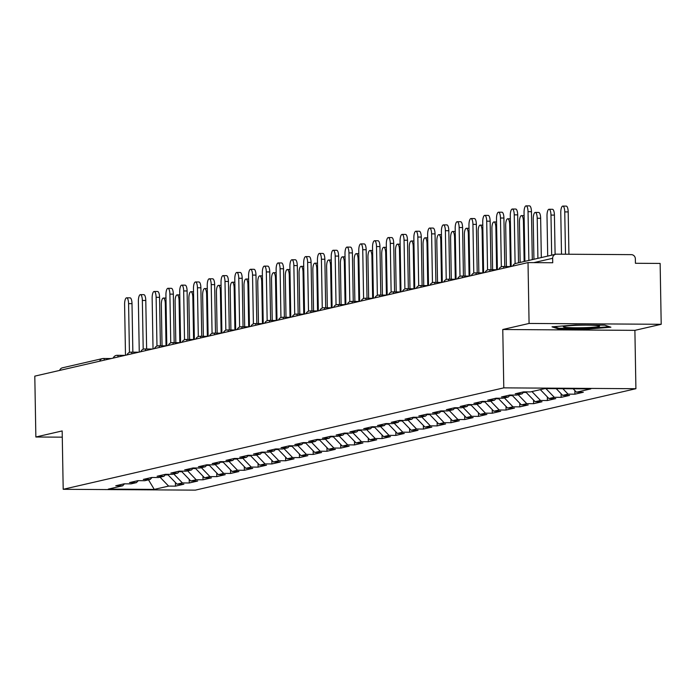 <?xml version="1.0" encoding="UTF-8"?>
<svg xmlns="http://www.w3.org/2000/svg" width="696" height="696" viewBox="0 0 696 696"><rect width="100%" height="100%" fill="white"/><g stroke="black" fill="none" stroke-linecap="round" stroke-linejoin="round"><path stroke-width="1.04" d="M661.2 324.293L529.082 323.449L502.773 329.504L634.891 330.356L661.2 324.293L660.139 263.436L635.431 263.279L635.352 258.834A4.176 3.95 77 0 0 631.315 254.64L556.539 254.162A4.176 3.95 77 0 0 552.65 258.303L552.728 262.749L528.02 262.592L34.8 376.136L35.861 437.001L62.283 437.166M634.891 330.356L635.909 388.707L195.306 490.141L63.197 489.297L503.791 387.863L635.909 388.707M573.173 388.786L576.453 392.205L590.808 388.899L544.829 388.603L530.482 391.909L523.61 391.865L515.223 393.797L522.096 393.84L523.949 391.865M576.453 392.205L583.326 392.248L574.94 394.18L574.879 390.56M562.864 388.725L568.067 394.136L574.94 394.18M568.067 394.136L562.681 395.371L569.554 395.424L561.167 397.346L561.106 393.736M545.925 388.612L554.294 397.303L561.167 397.346M554.294 397.303L548.909 398.547L555.782 398.59L547.395 400.522L547.326 396.903M531.953 391.57L540.522 400.478L547.395 400.522M540.522 400.478L535.137 401.714L542.001 401.757L533.615 403.689L533.554 400.078M518.172 394.745L526.75 403.645L533.615 403.689M526.75 403.645L521.365 404.889L528.229 404.933L519.842 406.864L519.782 403.245M504.4 397.912L512.969 406.821L519.842 406.864M512.969 406.821L507.584 408.056L514.457 408.1L506.07 410.031L506.009 406.421M490.628 401.087L499.197 409.988L506.07 410.031M499.197 409.988L493.812 411.232L500.685 411.275L492.298 413.207L492.229 409.587M476.856 404.254L485.425 413.163L492.298 413.207M485.425 413.163L480.04 414.398L486.904 414.442L478.517 416.373L478.457 412.763M463.075 407.43L471.653 416.33L478.517 416.373M471.653 416.33L466.268 417.574L473.132 417.617L464.745 419.549L464.684 415.93M449.303 410.596L457.872 419.505L464.745 419.549M457.872 419.505L452.487 420.741L459.36 420.784L450.973 422.716L450.912 419.105M435.531 413.772L444.1 422.672L450.973 422.716M444.1 422.672L438.715 423.916L445.588 423.96L437.201 425.891L437.131 422.272M421.759 416.939L430.328 425.848L437.201 425.891M430.328 425.848L424.943 427.083L431.816 427.126L423.42 429.058L423.359 425.447M407.986 420.114L416.556 429.014L423.42 429.058M416.556 429.014L411.171 430.259L418.035 430.302L409.648 432.233L409.587 428.614M394.206 423.281L402.775 432.19L409.648 432.233M402.775 432.19L397.39 433.425L404.263 433.469L395.876 435.4L395.815 431.781M380.434 426.457L389.003 435.357L395.876 435.4M389.003 435.357L383.618 436.601L390.491 436.644L382.104 438.576L382.034 434.957M366.661 429.623L375.231 438.532L382.104 438.576M375.231 438.532L369.846 439.768L376.719 439.811L368.323 441.743L368.262 438.123M352.889 432.799L361.459 441.699L368.323 441.743M361.459 441.699L356.074 442.943L362.938 442.987L354.551 444.918L354.49 441.299M339.109 435.966L347.687 444.875L354.551 444.918M347.687 444.875L342.293 446.11L349.166 446.153L340.779 448.085L340.718 444.466M325.337 439.141L333.906 448.041L340.779 448.085M333.906 448.041L328.521 449.285L335.394 449.329L327.007 451.26L326.937 447.641M311.564 442.308L320.134 451.217L327.007 451.26M320.134 451.217L314.749 452.452L321.622 452.496L313.226 454.427L313.165 450.808M297.792 445.483L306.362 454.384L313.226 454.427M306.362 454.384L300.976 455.628L307.841 455.671L299.454 457.603L299.393 453.983M284.012 448.65L292.59 457.559L299.454 457.603M292.59 457.559L287.196 458.795L294.069 458.838L285.682 460.769L285.621 457.15M270.239 451.826L278.809 460.726L285.682 460.769M278.809 460.726L273.424 461.97L280.297 462.013L271.91 463.945L271.849 460.326M256.467 454.993L265.037 463.901L271.91 463.945M265.037 463.901L259.651 465.137L266.525 465.18L258.138 467.112L258.068 463.493M242.695 458.168L251.265 467.068L258.138 467.112M251.265 467.068L245.879 468.312L252.744 468.356L244.357 470.287L244.296 466.668M228.914 461.335L237.493 470.244L244.357 470.287M237.493 470.244L232.107 471.479L238.972 471.523L230.585 473.454L230.524 469.835M215.142 464.502L223.712 473.41L230.585 473.454M223.712 473.41L218.326 474.655L225.2 474.698L216.813 476.63L216.752 473.01M201.37 467.677L209.94 476.586L216.813 476.63M209.94 476.586L204.554 477.821L211.427 477.865L203.041 479.796L202.971 476.177M187.598 470.844L196.168 479.753L203.041 479.796M196.168 479.753L190.782 480.997L197.647 481.04L189.26 482.972L189.199 479.353M173.817 474.019L182.395 482.928L189.26 482.972M182.395 482.928L177.01 484.164L183.874 484.207L175.488 486.139L175.427 482.519M160.045 477.186L168.615 486.095L175.488 486.139M168.615 486.095L154.268 489.401L108.298 489.105L122.644 485.799L124.497 483.824M522.096 393.84L516.71 395.084L509.837 395.041L501.451 396.972L508.315 397.016L502.93 398.251L496.065 398.208L487.678 400.139L494.543 400.183L489.157 401.427L482.285 401.383L473.898 403.315L480.771 403.358L475.385 404.594L468.512 404.55L460.126 406.481L466.999 406.525L461.613 407.769L454.74 407.725L446.353 409.657L453.218 409.7L447.832 410.936L440.968 410.892L432.581 412.824L439.446 412.867L434.06 414.111L427.196 414.068L418.801 415.99L425.674 416.043L420.288 417.278L413.415 417.235L405.029 419.166L411.901 419.209L406.516 420.454L399.643 420.401L391.256 422.333L398.129 422.385L392.735 423.62L385.871 423.577L377.484 425.508L384.349 425.552L378.963 426.796L372.099 426.744L363.704 428.675L370.577 428.719L365.191 429.963L358.318 429.919L349.931 431.851L356.804 431.894L351.419 433.13L344.546 433.086L336.159 435.017L343.032 435.061L337.638 436.305L330.774 436.262L322.387 438.193L329.251 438.236L323.866 439.472L317.002 439.428L308.606 441.36L315.479 441.403L310.094 442.647L303.221 442.604L294.834 444.535L301.707 444.579L296.322 445.814L289.449 445.771L281.062 447.702L287.935 447.745L282.55 448.99L275.677 448.946L267.29 450.877L274.154 450.921L268.769 452.156L261.905 452.113L253.509 454.044L260.382 454.088L254.997 455.332L248.124 455.288L239.737 457.22L246.61 457.263L241.225 458.499L234.352 458.455L225.965 460.387L232.838 460.43L227.453 461.674L220.58 461.631L212.193 463.562L219.057 463.606L213.672 464.841L206.808 464.798L198.421 466.729L205.285 466.772L199.9 468.017L193.027 467.973L184.64 469.904L191.513 469.948L186.128 471.183L179.255 471.14L170.868 473.071L177.741 473.115L172.356 474.359L165.483 474.315L157.096 476.247L163.96 476.29L158.575 477.526L151.711 477.482L143.324 479.413L150.188 479.457L144.803 480.701L137.939 480.658L129.543 482.589L136.416 482.632L131.031 483.868L124.158 483.824L115.771 485.756L122.644 485.799M556.243 388.681L562.681 395.371M540.34 389.638L548.909 398.547M508.315 397.016L510.168 395.041M525.663 391.883L535.137 401.714M494.543 400.183L496.396 398.208M511.891 395.05L521.365 404.889M480.771 403.358L482.624 401.383M498.118 398.225L507.584 408.056M466.999 406.525L468.852 404.55M484.346 401.392L493.812 411.232M453.218 409.7L455.071 407.725M470.566 404.567L480.04 414.398M439.446 412.867L441.299 410.892M456.793 407.734L466.268 417.574M425.674 416.043L427.527 414.068M443.021 410.91L452.487 420.741M411.901 419.209L413.755 417.235M429.249 414.077L438.715 423.916M398.129 422.385L399.983 420.41M415.477 417.252L424.943 427.083M384.349 425.552L386.202 423.577M401.696 420.419L411.171 430.259M370.577 428.719L372.43 426.752M387.924 423.586L397.39 433.425M356.804 431.894L358.657 429.919M374.152 426.761L383.618 436.601M343.032 435.061L344.885 433.095M360.38 429.928L369.846 439.768M329.251 438.236L331.105 436.262M346.599 433.103L356.074 442.943M315.479 441.403L317.332 439.437M332.827 436.27L342.293 446.11M301.707 444.579L303.56 442.604M319.055 439.446L328.521 449.285M287.935 447.745L289.788 445.779M305.283 442.613L314.749 452.452M274.154 450.921L276.007 448.946M291.502 445.788L300.976 455.628M260.382 454.088L262.235 452.122M277.73 448.955L287.196 458.795M246.61 457.263L248.463 455.288M263.958 452.13L273.424 461.97M232.838 460.43L234.691 458.464M250.186 455.297L259.651 465.137M219.057 463.606L220.91 461.631M236.405 458.473L245.879 468.312M205.285 466.772L207.138 464.806M222.633 461.639L232.107 471.479M191.513 469.948L193.366 467.973M208.861 464.815L218.326 474.655M177.741 473.115L179.594 471.148M195.089 467.982L204.554 477.821M163.96 476.29L165.813 474.315M181.308 471.157L190.782 480.997M150.188 479.457L152.041 477.482M167.536 474.324L177.01 484.164M136.416 482.632L138.269 480.658M59.647 370.42A4.176 3.95 -103 0 1 62.457 367.801L102.451 358.597A4.176 3.95 -103 0 1 103.321 358.501A4.176 1.322 90.4 0 1 103.417 358.492A4.176 1.322 90.4 0 1 104.452 360.102M148.509 479.848L154.268 489.401M529.082 323.449L528.02 262.592M502.773 329.504L503.791 387.863M63.197 489.297L62.17 430.937L35.861 437.001M587.659 329.077L610.897 327.216L604.702 325.154L575.253 324.971L552.015 326.833L558.218 328.886L587.659 329.077L587.642 328.442M558.201 328.034L558.218 328.886M126.629 297.818L130.065 297.836A6.273 1.992 90.4 0 1 132.005 303.656L128.577 303.63A6.273 1.992 -89.6 0 0 126.629 297.818A6.273 1.992 -89.6 0 0 124.601 304.543L125.489 355.264M132.005 303.656L132.858 352.159M128.577 303.63L129.43 352.428M166.04 345.851L165.3 303.865A6.273 1.992 -89.6 0 0 163.36 298.053A6.273 1.992 -89.6 0 0 161.333 304.778L162.046 345.825M168.023 474.829A9.196 8.691 -103 0 1 165.387 474.768M577.828 325.267A18.113 1.288 179 0 0 563.473 326.624A18.113 1.288 179 0 0 585.066 327.668A18.113 1.288 179 0 0 599.413 325.998A18.113 1.288 179 0 0 577.828 325.267M609.357 326.702L587.45 328.46L558.923 328.277L554.077 326.668M140.401 294.643L143.837 294.669A6.273 1.992 90.4 0 1 145.786 300.481L142.349 300.454A6.273 1.992 -89.6 0 0 140.401 294.643A6.273 1.992 -89.6 0 0 138.374 301.377L139.261 352.089M145.786 300.481L146.63 348.992M142.349 300.454L143.202 349.262M154.173 291.476L157.609 291.502A6.273 1.992 90.4 0 1 159.558 297.314L156.121 297.288A6.273 1.992 -89.6 0 0 154.173 291.476A6.273 1.992 -89.6 0 0 152.146 298.201L153.033 348.922M159.558 297.314L160.402 345.816M156.121 297.288L156.974 346.086M167.954 288.301L171.381 288.327A6.273 1.992 90.4 0 1 173.33 294.138L169.894 294.121A6.273 1.992 -89.6 0 0 167.954 288.301A6.273 1.992 -89.6 0 0 165.926 295.034L166.805 345.747M173.33 294.138L174.174 342.65M169.894 294.121L170.746 342.919M181.726 285.134L185.162 285.16A6.273 1.992 90.4 0 1 187.102 290.971L183.674 290.945A6.273 1.992 -89.6 0 0 181.726 285.134A6.273 1.992 -89.6 0 0 179.698 291.859L180.586 342.58M187.102 290.971L187.955 339.474M183.674 290.945L184.518 339.744M195.498 281.967L198.934 281.984A6.273 1.992 90.4 0 1 200.883 287.796L197.446 287.779A6.273 1.992 -89.6 0 0 195.498 281.967A6.273 1.992 -89.6 0 0 193.471 288.692L194.358 339.404M200.883 287.796L201.727 336.307M197.446 287.779L198.299 336.577M179.812 342.684L179.081 300.698A6.273 1.992 -89.6 0 0 177.132 294.878A6.273 1.992 -89.6 0 0 175.105 301.612L175.818 342.658M181.795 471.662A9.196 8.691 -103 0 1 179.168 471.601M193.584 339.509L192.853 297.523A6.273 1.992 -89.6 0 0 190.904 291.711A6.273 1.992 -89.6 0 0 188.877 298.436L189.59 339.483M195.567 468.486A9.196 8.691 -103 0 1 192.94 468.425M207.356 336.342L206.625 294.356A6.273 1.992 -89.6 0 0 204.676 288.544A6.273 1.992 -89.6 0 0 202.649 295.269L203.371 336.316M209.348 465.32A9.196 8.691 -103 0 1 206.712 465.259M221.128 333.166L220.397 291.18A6.273 1.992 -89.6 0 0 218.448 285.369A6.273 1.992 -89.6 0 0 216.43 292.094L217.143 333.14M223.12 462.144A9.196 8.691 -103 0 1 220.484 462.083M234.909 330L234.169 288.014A6.273 1.992 -89.6 0 0 232.229 282.202A6.273 1.992 -89.6 0 0 230.202 288.927L230.915 329.974M236.892 458.977A9.196 8.691 -103 0 1 234.256 458.916M209.27 278.791L212.706 278.818A6.273 1.992 90.4 0 1 214.655 284.629L211.219 284.603A6.273 1.992 -89.6 0 0 209.27 278.791A6.273 1.992 -89.6 0 0 207.243 285.517L208.13 336.238M214.655 284.629L215.499 333.132M211.219 284.603L212.071 333.401M248.681 326.824L247.95 284.838A6.273 1.992 -89.6 0 0 246.001 279.026A6.273 1.992 -89.6 0 0 243.974 285.751L244.688 326.798M250.664 455.802A9.196 8.691 -103 0 1 248.037 455.741M223.051 275.625L226.478 275.642A6.273 1.992 90.4 0 1 228.427 281.454L224.991 281.436A6.273 1.992 -89.6 0 0 223.051 275.625A6.273 1.992 -89.6 0 0 221.024 282.35L221.902 333.062M228.427 281.454L229.271 329.965M224.991 281.436L225.843 330.235M262.453 323.657L261.722 281.671A6.273 1.992 -89.6 0 0 259.773 275.86A6.273 1.992 -89.6 0 0 257.746 282.585L258.468 323.631M264.445 452.635A9.196 8.691 -103 0 1 261.809 452.574M236.823 272.449L240.259 272.475A6.273 1.992 90.4 0 1 242.199 278.287L238.771 278.261A6.273 1.992 -89.6 0 0 236.823 272.449A6.273 1.992 -89.6 0 0 234.796 279.174L235.683 329.895M242.199 278.287L243.052 326.789M238.771 278.261L239.615 327.059M276.225 320.482L275.494 278.496A6.273 1.992 -89.6 0 0 273.545 272.684A6.273 1.992 -89.6 0 0 271.518 279.409L272.24 320.456M278.217 449.459A9.196 8.691 -103 0 1 275.581 449.398M250.595 269.282L254.031 269.3A6.273 1.992 90.4 0 1 255.98 275.111L252.544 275.094A6.273 1.992 -89.6 0 0 250.595 269.282A6.273 1.992 -89.6 0 0 248.568 276.007L249.455 326.72M255.98 275.111L256.824 323.623M252.544 275.094L253.396 323.892M290.006 317.315L289.266 275.329A6.273 1.992 -89.6 0 0 287.326 269.517A6.273 1.992 -89.6 0 0 285.299 276.242L286.012 317.289M291.989 446.293A9.196 8.691 -103 0 1 289.353 446.232M264.367 266.107L267.803 266.133A6.273 1.992 90.4 0 1 269.752 271.945L266.316 271.918A6.273 1.992 -89.6 0 0 264.367 266.107A6.273 1.992 -89.6 0 0 262.34 272.832L263.227 323.553M269.752 271.945L270.596 320.447M266.316 271.918L267.168 320.717M303.778 314.14L303.047 272.153A6.273 1.992 -89.6 0 0 301.098 266.342A6.273 1.992 -89.6 0 0 299.071 273.067L299.785 314.113M305.762 443.117A9.196 8.691 -103 0 1 303.134 443.056M278.139 262.94L281.575 262.957A6.273 1.992 90.4 0 1 283.524 268.769L280.088 268.752A6.273 1.992 -89.6 0 0 278.139 262.94A6.273 1.992 -89.6 0 0 276.121 269.665L276.999 320.377M283.524 268.769L284.368 317.28M280.088 268.752L280.94 317.55M317.55 310.973L316.819 268.987A6.273 1.992 -89.6 0 0 314.87 263.175A6.273 1.992 -89.6 0 0 312.843 269.9L313.565 310.947M319.542 439.95A9.196 8.691 -103 0 1 316.906 439.889M291.92 259.765L295.356 259.791A6.273 1.992 90.4 0 1 297.296 265.602L293.86 265.576A6.273 1.992 -89.6 0 0 291.92 259.765A6.273 1.992 -89.6 0 0 289.893 266.49L290.78 317.211M297.296 265.602L298.149 314.105M293.86 265.576L294.712 314.375M331.322 307.797L330.591 265.811A6.273 1.992 -89.6 0 0 328.642 260A6.273 1.992 -89.6 0 0 326.615 266.725L327.337 307.771M333.314 436.775A9.196 8.691 -103 0 1 330.678 436.723M305.692 256.598L309.128 256.615A6.273 1.992 90.4 0 1 311.077 262.427L307.641 262.409A6.273 1.992 -89.6 0 0 305.692 256.598A6.273 1.992 -89.6 0 0 303.665 263.323L304.552 314.035M311.077 262.427L311.921 310.938M307.641 262.409L308.493 311.208M345.103 304.63L344.363 262.644A6.273 1.992 -89.6 0 0 342.423 256.833A6.273 1.992 -89.6 0 0 340.396 263.558L341.11 304.604M347.087 433.608A9.196 8.691 -103 0 1 344.45 433.547M319.464 253.422L322.9 253.448A6.273 1.992 90.4 0 1 324.849 259.26L321.413 259.234A6.273 1.992 -89.6 0 0 319.464 253.422A6.273 1.992 -89.6 0 0 317.437 260.147L318.324 310.868M324.849 259.26L325.693 307.762M321.413 259.234L322.265 308.032M358.875 301.455L358.144 259.469A6.273 1.992 -89.6 0 0 356.195 253.657A6.273 1.992 -89.6 0 0 354.168 260.382L354.882 301.429M360.859 430.433A9.196 8.691 -103 0 1 358.231 430.38M333.236 250.255L336.673 250.273A6.273 1.992 90.4 0 1 338.621 256.084L335.185 256.067A6.273 1.992 -89.6 0 0 333.236 250.255A6.273 1.992 -89.6 0 0 331.209 256.981L332.096 307.693M338.621 256.084L339.465 304.596M335.185 256.067L336.038 304.865M372.647 298.288L371.916 256.302A6.273 1.992 -89.6 0 0 369.967 250.49A6.273 1.992 -89.6 0 0 367.94 257.215L368.654 298.262M374.631 427.266A9.196 8.691 -103 0 1 372.003 427.205M347.017 247.08L350.453 247.106A6.273 1.992 90.4 0 1 352.394 252.918L348.957 252.892A6.273 1.992 -89.6 0 0 347.017 247.08A6.273 1.992 -89.6 0 0 344.99 253.805L345.868 304.526M352.394 252.918L353.246 301.42M348.957 252.892L349.81 301.69M386.419 295.113L385.688 253.126A6.273 1.992 -89.6 0 0 383.74 247.315A6.273 1.992 -89.6 0 0 381.712 254.04L382.435 295.087M388.411 424.09A9.196 8.691 -103 0 1 385.775 424.038M360.789 243.913L364.225 243.931A6.273 1.992 90.4 0 1 366.166 249.742L362.738 249.725A6.273 1.992 -89.6 0 0 360.789 243.913A6.273 1.992 -89.6 0 0 358.762 250.638L359.649 301.351M366.166 249.742L367.018 298.253M362.738 249.725L363.59 298.523M400.2 291.946L399.46 249.96A6.273 1.992 -89.6 0 0 397.52 244.148A6.273 1.992 -89.6 0 0 395.493 250.873L396.207 291.92M402.184 420.923A9.196 8.691 -103 0 1 399.548 420.863M374.561 240.738L377.998 240.764A6.273 1.992 90.4 0 1 379.946 246.575L376.51 246.549A6.273 1.992 -89.6 0 0 374.561 240.738A6.273 1.992 -89.6 0 0 372.534 247.463L373.421 298.184M379.946 246.575L380.79 295.078M376.51 246.549L377.363 295.348M413.972 288.77L413.241 246.784A6.273 1.992 -89.6 0 0 411.293 240.973A6.273 1.992 -89.6 0 0 409.265 247.698L409.979 288.744M415.956 417.748A9.196 8.691 -103 0 1 413.328 417.696M388.333 237.571L391.77 237.588A6.273 1.992 90.4 0 1 393.719 243.4L390.282 243.382A6.273 1.992 -89.6 0 0 388.333 237.571A6.273 1.992 -89.6 0 0 386.306 244.296L387.194 295.008M393.719 243.4L394.562 291.911M390.282 243.382L391.135 292.181M427.744 285.604L427.013 243.617A6.273 1.992 -89.6 0 0 425.065 237.806A6.273 1.992 -89.6 0 0 423.038 244.531L423.751 285.577M429.728 414.581A9.196 8.691 -103 0 1 427.1 414.52M402.114 234.395L405.542 234.421A6.273 1.992 90.4 0 1 407.491 240.233L404.054 240.207A6.273 1.992 -89.6 0 0 402.114 234.395A6.273 1.992 -89.6 0 0 400.087 241.12L400.966 291.841M407.491 240.233L408.343 288.736M404.054 240.207L404.907 289.005M441.516 282.428L440.785 240.442A6.273 1.992 -89.6 0 0 438.837 234.63A6.273 1.992 -89.6 0 0 436.81 241.355L437.532 282.411M443.509 411.406A9.196 8.691 -103 0 1 440.873 411.353M415.886 231.229L419.323 231.246A6.273 1.992 90.4 0 1 421.263 237.058L417.835 237.04A6.273 1.992 -89.6 0 0 415.886 231.229A6.273 1.992 -89.6 0 0 413.859 237.954L414.746 288.666M421.263 237.058L422.115 285.569M417.835 237.04L418.688 285.839M455.297 279.261L454.558 237.275A6.273 1.992 -89.6 0 0 452.618 231.464A6.273 1.992 -89.6 0 0 450.59 238.189L451.304 279.235M457.281 408.239A9.196 8.691 -103 0 1 454.645 408.178M429.658 228.053L433.095 228.079A6.273 1.992 90.4 0 1 435.043 233.891L431.607 233.865A6.273 1.992 -89.6 0 0 429.658 228.053A6.273 1.992 -89.6 0 0 427.631 234.778L428.519 285.499M435.043 233.891L435.887 282.393M431.607 233.865L432.46 282.663M469.069 276.086L468.338 234.1A6.273 1.992 -89.6 0 0 466.39 228.288A6.273 1.992 -89.6 0 0 464.363 235.013L465.076 276.068M471.053 405.063A9.196 8.691 -103 0 1 468.425 405.011M443.43 224.886L446.867 224.904A6.273 1.992 90.4 0 1 448.816 230.715L445.379 230.698A6.273 1.992 -89.6 0 0 443.43 224.886A6.273 1.992 -89.6 0 0 441.403 231.611L442.291 282.324M448.816 230.715L449.66 279.226M445.379 230.698L446.232 279.496M482.841 272.919L482.111 230.933A6.273 1.992 -89.6 0 0 480.162 225.121A6.273 1.992 -89.6 0 0 478.135 231.846L478.848 272.893M484.825 401.897A9.196 8.691 -103 0 1 482.197 401.836M457.211 221.711L460.639 221.737A6.273 1.992 90.4 0 1 462.588 227.549L459.151 227.522A6.273 1.992 -89.6 0 0 457.211 221.711A6.273 1.992 -89.6 0 0 455.184 228.436L456.063 279.157M462.588 227.549L463.432 276.051M459.151 227.522L460.004 276.321M496.613 269.752L495.883 227.757A6.273 1.992 -89.6 0 0 493.934 221.946A6.273 1.992 -89.6 0 0 491.907 228.671L492.629 269.726M498.606 398.721A9.196 8.691 -103 0 1 495.97 398.669M470.983 218.544L474.42 218.561A6.273 1.992 90.4 0 1 476.36 224.373L472.932 224.356A6.273 1.992 -89.6 0 0 470.983 218.544A6.273 1.992 -89.6 0 0 468.956 225.269L469.843 275.99M476.36 224.373L477.212 272.884M472.932 224.356L473.776 273.154M510.385 266.577L509.655 224.59A6.273 1.992 -89.6 0 0 507.706 218.779A6.273 1.992 -89.6 0 0 505.688 225.504L506.401 266.551M512.378 395.554A9.196 8.691 -103 0 1 509.742 395.493M484.755 215.369L488.192 215.395A6.273 1.992 90.4 0 1 490.141 221.206L486.704 221.18A6.273 1.992 -89.6 0 0 484.755 215.369A6.273 1.992 -89.6 0 0 482.728 222.094L483.616 272.815M490.141 221.206L490.985 269.709M486.704 221.18L487.557 269.987M524.132 261.522L523.427 221.415A6.273 1.992 -89.6 0 0 521.487 215.603A6.273 1.992 -89.6 0 0 519.46 222.329L520.156 262.435M526.15 392.379A9.196 8.691 -103 0 1 523.514 392.327M498.527 212.202L501.964 212.219A6.273 1.992 90.4 0 1 503.913 218.031L500.476 218.013A6.273 1.992 -89.6 0 0 498.527 212.202A6.273 1.992 -89.6 0 0 496.5 218.927L497.388 269.648M503.913 218.031L504.757 266.542M500.476 218.013L501.329 266.812M535.259 212.437L538.695 212.454A6.273 1.992 90.4 0 1 540.644 218.266L537.208 218.248A6.273 1.992 -89.6 0 0 535.259 212.437A6.273 1.992 -89.6 0 0 533.232 219.162L533.928 259.26M537.904 258.346L537.208 218.248M541.323 257.564L540.644 218.266M512.308 209.026L515.736 209.052A6.273 1.992 90.4 0 1 517.685 214.864L514.248 214.838A6.273 1.992 -89.6 0 0 512.308 209.026A6.273 1.992 -89.6 0 0 510.281 215.751L511.16 266.472M517.685 214.864L518.52 262.81M514.248 214.838L515.101 263.645M549.031 209.261L552.467 209.287A6.273 1.992 90.4 0 1 554.416 215.099L550.98 215.073A6.273 1.992 -89.6 0 0 549.031 209.261A6.273 1.992 -89.6 0 0 547.004 215.995L547.708 256.093M551.676 255.18L550.98 215.073M555.103 254.388L554.416 215.099M526.08 205.859L529.517 205.877A6.273 1.992 90.4 0 1 531.457 211.688L528.029 211.671A6.273 1.992 -89.6 0 0 526.08 205.859A6.273 1.992 -89.6 0 0 524.053 212.584L524.906 261.339M531.457 211.688L532.301 259.634M528.029 211.671L528.873 260.426M562.803 206.094L566.24 206.112A6.273 1.992 90.4 0 1 568.188 211.923L564.752 211.906A6.273 1.992 -89.6 0 0 562.803 206.094A6.273 1.992 -89.6 0 0 560.776 212.819L561.498 254.197M565.491 254.214L564.752 211.906M568.928 254.24L568.188 211.923M103.513 358.501L111.203 358.553M99.641 361.215A4.176 3.95 -103 0 1 102.451 358.597A4.176 4.176 0 0 1 103.417 358.492L111.247 358.536M552.65 258.303L533.858 262.627M555.678 254.257L515.675 263.462A4.176 3.95 77 0 0 512.865 266.081M117.093 355.325A4.176 1.322 90.4 0 1 117.189 355.317A4.176 1.322 90.4 0 1 118.224 356.935M130.865 352.159A4.176 1.322 90.4 0 1 130.961 352.15A4.176 1.322 90.4 0 1 131.996 353.759M144.637 348.983A4.176 1.322 90.4 0 1 144.742 348.974A4.176 1.322 90.4 0 1 145.777 350.593M158.41 345.816A4.176 1.322 90.4 0 1 158.514 345.808A4.176 1.322 90.4 0 1 159.549 347.417M172.19 342.641A4.176 1.322 90.4 0 1 172.286 342.632A4.176 1.322 90.4 0 1 173.321 344.25M185.963 339.474A4.176 1.322 90.4 0 1 186.058 339.465A4.176 1.322 90.4 0 1 187.094 341.075M199.735 336.298A4.176 1.322 90.4 0 1 199.839 336.29A4.176 1.322 90.4 0 1 200.874 337.908M213.507 333.132A4.176 1.322 90.4 0 1 213.611 333.123A4.176 1.322 90.4 0 1 214.646 334.733M227.287 329.965A4.176 1.322 90.4 0 1 227.383 329.947A4.176 1.322 90.4 0 1 228.418 331.566M241.06 326.789A4.176 1.322 90.4 0 1 241.155 326.781A4.176 1.322 90.4 0 1 242.191 328.39M254.832 323.623A4.176 1.322 90.4 0 1 254.936 323.605A4.176 1.322 90.4 0 1 255.971 325.223M268.604 320.447A4.176 1.322 90.4 0 1 268.708 320.438A4.176 1.322 90.4 0 1 269.743 322.048M282.385 317.28A4.176 1.322 90.4 0 1 282.48 317.263A4.176 1.322 90.4 0 1 283.516 318.881M296.157 314.105A4.176 1.322 90.4 0 1 296.252 314.096A4.176 1.322 90.4 0 1 297.288 315.706M309.929 310.938A4.176 1.322 90.4 0 1 310.033 310.921A4.176 1.322 90.4 0 1 311.069 312.539M323.701 307.762A4.176 1.322 90.4 0 1 323.805 307.754A4.176 1.322 90.4 0 1 324.841 309.372M337.482 304.596A4.176 1.322 90.4 0 1 337.577 304.578A4.176 1.322 90.4 0 1 338.613 306.197M351.254 301.42A4.176 1.322 90.4 0 1 351.35 301.411A4.176 1.322 90.4 0 1 352.385 303.03M365.026 298.253A4.176 1.322 90.4 0 1 365.122 298.236A4.176 1.322 90.4 0 1 366.157 299.854M378.798 295.078A4.176 1.322 90.4 0 1 378.902 295.069A4.176 1.322 90.4 0 1 379.938 296.687M392.579 291.911A4.176 1.322 90.4 0 1 392.675 291.894A4.176 1.322 90.4 0 1 393.71 293.512M406.351 288.736A4.176 1.322 90.4 0 1 406.447 288.727A4.176 1.322 90.4 0 1 407.482 290.345M420.123 285.569A4.176 1.322 90.4 0 1 420.219 285.551A4.176 1.322 90.4 0 1 421.254 287.17M433.895 282.393A4.176 1.322 90.4 0 1 434 282.385A4.176 1.322 90.4 0 1 435.035 284.003M447.667 279.226A4.176 1.322 90.4 0 1 447.772 279.209A4.176 1.322 90.4 0 1 448.807 280.827M461.448 276.051A4.176 1.322 90.4 0 1 461.544 276.042A4.176 1.322 90.4 0 1 462.579 277.66M475.22 272.884A4.176 1.322 90.4 0 1 475.316 272.867A4.176 1.322 90.4 0 1 476.351 274.485M488.992 269.709A4.176 1.322 90.4 0 1 489.097 269.7A4.176 1.322 90.4 0 1 490.132 271.318M502.764 266.542A4.176 1.322 90.4 0 1 502.869 266.525A4.176 1.322 90.4 0 1 503.904 268.143M166.074 303.874L165.3 303.865M179.855 300.698L179.081 300.698M193.627 297.531L192.853 297.523M207.399 294.356L206.625 294.356M221.171 291.189L220.397 291.18M234.952 288.014L234.169 288.014M248.724 284.847L247.95 284.838M262.496 281.671L261.722 281.671M276.269 278.504L275.494 278.496M290.041 275.329L289.266 275.329M303.821 272.162L303.047 272.153M317.594 268.987L316.819 268.987M331.366 265.82L330.591 265.811M345.138 262.644L344.363 262.644M358.918 259.478L358.144 259.469M372.691 256.302L371.916 256.302M386.463 253.135L385.688 253.126M400.235 249.96L399.46 249.96M414.016 246.793L413.241 246.784M427.788 243.617L427.013 243.617M441.56 240.451L440.785 240.442M455.332 237.275L454.558 237.275M469.113 234.108L468.338 234.1M482.885 230.933L482.111 230.933M496.657 227.766L495.883 227.757M510.429 224.59L509.655 224.59M524.21 221.424L523.427 221.415M125.028 355.369L117.189 355.317A4.176 4.176 0 0 0 113.231 358.083M138.8 352.193L130.961 352.15A4.176 4.176 0 0 0 127.003 354.916M152.572 349.027L144.742 348.974A4.176 4.176 0 0 0 140.783 351.741M166.344 345.851L158.514 345.808A4.176 4.176 0 0 0 154.555 348.574M180.125 342.684L172.286 342.632A4.176 4.176 0 0 0 168.328 345.399M193.897 339.509L186.058 339.465A4.176 4.176 0 0 0 182.1 342.232M207.669 336.342L199.839 336.29A4.176 4.176 0 0 0 195.872 339.056M221.441 333.166L213.611 333.123A4.176 4.176 0 0 0 209.653 335.89M235.222 330L227.383 329.947A4.176 4.176 0 0 0 223.425 332.714M248.994 326.833L241.155 326.781A4.176 4.176 0 0 0 237.197 329.547M262.766 323.657L254.936 323.605A4.176 4.176 0 0 0 250.969 326.372M276.538 320.491L268.708 320.438A4.176 4.176 0 0 0 264.75 323.205M290.319 317.315L282.48 317.263A4.176 4.176 0 0 0 278.522 320.03M304.091 314.148L296.252 314.096A4.176 4.176 0 0 0 292.294 316.863M317.863 310.973L310.033 310.921A4.176 4.176 0 0 0 306.066 313.687M331.635 307.806L323.805 307.754A4.176 4.176 0 0 0 319.847 310.52M345.416 304.63L337.577 304.578A4.176 4.176 0 0 0 333.619 307.345M359.188 301.464L351.35 301.411A4.176 4.176 0 0 0 347.391 304.178M372.96 298.288L365.122 298.236A4.176 4.176 0 0 0 361.163 301.003M386.732 295.121L378.902 295.069A4.176 4.176 0 0 0 374.944 297.836M400.505 291.946L392.675 291.894A4.176 4.176 0 0 0 388.716 294.66M414.285 288.779L406.447 288.727A4.176 4.176 0 0 0 402.488 291.493M428.057 285.604L420.219 285.551A4.176 4.176 0 0 0 416.26 288.318M441.829 282.437L434 282.385A4.176 4.176 0 0 0 430.041 285.151M455.602 279.261L447.772 279.209A4.176 4.176 0 0 0 443.813 281.976M469.382 276.095L461.544 276.042A4.176 4.176 0 0 0 457.585 278.809M483.155 272.919L475.316 272.867A4.176 4.176 0 0 0 471.357 275.633M496.927 269.752L489.097 269.7A4.176 4.176 0 0 0 485.129 272.467M510.699 266.577L502.869 266.525A4.176 4.176 0 0 0 498.91 269.291M515.675 263.462A4.176 4.176 0 0 0 512.682 266.124M165.979 298.071L163.36 298.053M179.751 294.895L177.132 294.878M193.523 291.728L190.904 291.711M207.295 288.553L204.676 288.544M221.076 285.386L218.448 285.369M234.848 282.211L232.229 282.202M248.62 279.044L246.001 279.026M262.392 275.868L259.773 275.86M276.173 272.702L273.545 272.684M289.945 269.535L287.326 269.517M303.717 266.359L301.098 266.342M317.489 263.192L314.87 263.175M331.27 260.017L328.642 260M345.042 256.85L342.423 256.833M358.814 253.675L356.195 253.657M372.586 250.508L369.967 250.49M386.367 247.332L383.74 247.315M400.139 244.165L397.52 244.148M413.911 240.99L411.293 240.973M427.683 237.823L425.065 237.806M441.455 234.648L438.837 234.63M455.236 231.481L452.618 231.464M469.008 228.305L466.39 228.288M482.78 225.139L480.162 225.121M496.553 221.963L493.934 221.946M510.333 218.796L507.706 218.779M524.105 215.621L521.487 215.603"/></g></svg>

